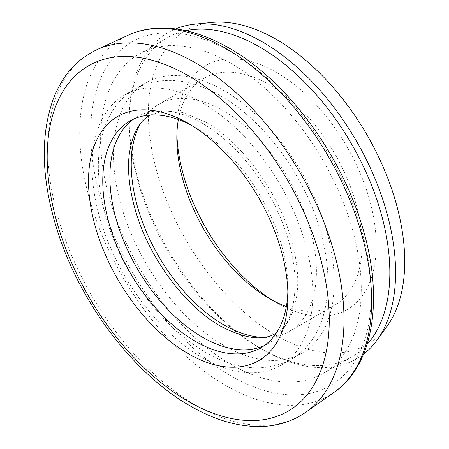 <?xml version="1.0" encoding="UTF-8"?>
<svg xmlns="http://www.w3.org/2000/svg" width="449" height="449" viewBox="0 0 449 449"><rect width="100%" height="100%" fill="white"/><g stroke="black" fill="none" stroke-linecap="round" stroke-linejoin="round"><path stroke-width="0.34" stroke-dasharray="2.25 1.68" d="M272.897 300.504A140.997 81.404 -120 0 0 276.522 302.677A140.997 81.404 -120 0 0 376.228 245.109A140.997 81.404 -120 0 0 276.528 72.424A140.997 81.404 -120 0 0 176.827 129.986A140.997 81.404 -120 0 0 176.889 134.212M276.522 302.677A140.997 81.404 -120 0 0 276.528 302.677L269.406 298.563L276.522 302.677M178.388 119.541A130.928 75.589 60 0 1 203.941 78.272A130.928 75.589 60 0 1 269.406 84.76A130.928 75.589 60 0 1 354.935 200.136A130.928 75.589 60 0 1 334.87 305.051A130.928 75.589 60 0 1 286.355 306.544M287.854 291.867A130.928 75.589 -120 0 0 287.921 287.871A130.928 75.589 -120 0 0 195.343 127.522L188.221 123.408L195.343 127.522A130.928 75.589 -120 0 0 191.846 125.58M185.892 30.695A184.303 106.407 -120 0 0 167.354 37.761A184.303 106.407 -120 0 0 129.183 122.134A184.303 106.407 -120 0 0 259.505 347.863A184.303 106.407 -120 0 0 351.657 356.989A184.303 106.407 -120 0 0 367.046 344.467M363.522 354.188A188.372 108.753 60 0 1 262.379 349.518L259.505 347.863L262.379 349.518A188.372 108.753 60 0 1 129.183 118.817A188.372 108.753 60 0 1 175.711 28.888M223.827 345.438A156.106 90.126 60 0 1 121.847 207.876A156.106 90.126 60 0 1 145.773 82.784A156.106 90.126 60 0 1 223.827 90.513A156.106 90.126 60 0 1 325.806 228.075A156.106 90.126 60 0 1 301.88 353.167A156.106 90.126 60 0 1 223.827 345.438M202.46 357.769A156.106 90.126 60 0 1 100.481 220.206A156.106 90.126 60 0 1 124.412 95.121A156.106 90.126 60 0 1 202.46 102.849A156.106 90.126 60 0 1 304.444 240.411A156.106 90.126 60 0 1 280.513 365.503A156.106 90.126 60 0 1 202.46 357.769M133.538 119.148A130.928 75.589 60 0 1 137.001 116.925A130.928 75.589 60 0 1 202.46 123.408A130.928 75.589 60 0 1 287.994 238.784A130.928 75.589 60 0 1 267.924 343.698A130.928 75.589 60 0 1 264.27 345.584M230.949 63.376A184.303 106.407 60 0 1 351.354 225.791A184.303 106.407 60 0 1 323.1 373.478A184.303 106.407 60 0 1 230.949 364.347A184.303 106.407 60 0 1 110.544 201.938A184.303 106.407 60 0 1 138.797 54.25A184.303 106.407 60 0 1 230.949 63.376M386.982 326.44A181.284 104.668 60 0 1 276.528 335.566A181.284 104.668 60 0 1 152.851 155.073A181.284 104.668 60 0 1 211.473 22.45M139.892 124.407A130.928 75.589 60 0 1 158.362 104.589A130.928 75.589 60 0 1 223.827 111.071A130.928 75.589 60 0 1 309.361 226.448A130.928 75.589 60 0 1 289.291 331.362A130.928 75.589 60 0 1 262.889 337.446M230.949 51.893A198.368 114.529 60 0 1 371.216 294.847A198.368 114.529 60 0 1 230.949 375.835A198.368 114.529 60 0 1 90.681 132.882A198.368 114.529 60 0 1 230.949 51.893M127.954 35.308A206.405 119.17 -120 0 0 89.424 198.688A206.405 119.17 -120 0 0 225.667 385.444A206.405 119.17 -120 0 0 334.084 392.336M305.898 412.171A209.498 120.955 60 0 1 195.859 405.178A209.498 120.955 60 0 1 57.579 215.621A209.498 120.955 60 0 1 96.687 49.8M176.827 138.213L176.827 129.986M124.412 95.121L145.773 82.784M129.879 121.034L137.001 116.925M323.1 373.478L351.657 356.989M158.362 104.589L203.941 78.272M289.291 331.362L334.87 305.051M138.797 54.25L167.354 37.761M260.802 347.807L267.924 343.698M280.513 365.503L301.88 353.167M129.183 122.134L129.183 118.817M287.921 287.871L287.921 296.093M135.093 88.953C160.849 75.595 189.383 77.924 220.7 95.934C266.111 121.578 307.862 180.212 321.984 237.083C330.161 269.237 329.936 297.552 321.316 322.023C315.17 338.613 305.129 351.051 291.199 359.335C265.443 372.692 236.909 370.363 205.591 352.353C175.402 334.353 149.871 307.374 128.998 271.415C121.157 257.681 114.72 243.566 109.691 229.074C102.316 207.73 98.533 187.205 98.342 167.516C98.174 146.845 102.31 128.964 110.746 113.866C116.852 103.18 124.968 94.874 135.093 88.953M150.376 115.017L163.537 110.819L182.76 112.458L205.591 122.1C240.9 141.772 277.123 190.14 290.643 237.128C296.8 258.113 298.95 276.898 297.109 293.472C294.101 314.171 287.091 327.4 276.09 333.169"/><path stroke-width="0.67" d="M176.889 134.212A140.997 81.404 -120 0 0 272.897 300.504M286.355 306.544A130.928 75.589 60 0 1 269.406 298.563L269.406 298.563A130.928 75.589 60 0 1 176.827 138.213A130.928 75.589 60 0 1 178.388 119.541M188.221 353.66A140.997 81.404 60 0 1 88.52 180.969A140.997 81.404 60 0 1 188.221 123.408L188.221 123.408A140.997 81.404 60 0 1 287.921 296.093A140.997 81.404 60 0 1 188.221 353.66M191.846 125.58A130.928 75.589 -120 0 0 129.879 121.034A130.928 75.589 -120 0 0 109.809 225.948A130.928 75.589 -120 0 0 195.343 341.324A130.928 75.589 -120 0 0 260.802 347.807A130.928 75.589 -120 0 0 287.854 291.867M367.046 344.467A184.303 106.407 -120 0 0 374.786 193.738A184.303 106.407 -120 0 0 259.505 46.892A184.303 106.407 -120 0 0 185.892 30.695M175.711 28.888A188.372 108.753 60 0 1 194.782 24.162A188.372 108.753 60 0 1 262.379 41.914A188.372 108.753 60 0 1 378.019 186.155A188.372 108.753 60 0 1 377.149 340.033A188.372 108.753 60 0 1 363.522 354.188M264.27 345.584A130.928 75.589 60 0 1 202.46 337.21A130.928 75.589 60 0 1 117.924 225.084A130.928 75.589 60 0 1 133.538 119.148M194.782 24.162L211.473 22.45A181.284 104.668 60 0 1 276.528 39.529A181.284 104.668 60 0 1 387.818 178.348A181.284 104.668 60 0 1 386.982 326.44L377.149 340.033M262.889 337.446A130.928 75.589 60 0 1 223.827 324.88A130.928 75.589 60 0 1 139.892 124.407M127.954 35.308C138.382 30.51 149.742 28.074 162.033 28.012C183.574 28.051 205.984 34.786 229.282 48.206C283.319 78.805 335.061 145.779 358.442 214.858C384.984 290.048 376.284 363.522 334.084 392.336A206.405 119.17 -120 0 0 359.015 225.392A206.405 119.17 -120 0 0 225.667 48.38A206.405 119.17 -120 0 0 127.954 35.308L96.687 49.8A209.498 120.955 60 0 1 195.859 63.068A209.498 120.955 60 0 1 331.205 242.724A209.498 120.955 60 0 1 305.898 412.171C292.636 421.409 277.426 426.202 260.268 426.55C237.807 426.791 214.487 419.944 190.303 405.997C135.368 374.87 82.992 306.936 59.391 236.881C41.308 182.939 39.45 136.496 53.813 97.562C64.858 71.29 77.868 59.414 96.687 49.8M188.221 401.384A199.451 115.157 -120 0 0 329.252 319.957A199.451 115.157 -120 0 0 188.221 75.679A199.451 115.157 -120 0 0 47.184 157.105A199.451 115.157 -120 0 0 188.221 401.384M334.084 392.336L305.898 412.171M276.27 333.063L276.09 333.169C263.406 341.24 244.941 338.911 220.7 326.187C185.386 306.515 149.163 258.147 135.649 211.159C129.492 190.174 127.336 171.389 129.183 154.81C132.191 134.116 139.196 120.882 150.202 115.118L150.376 115.017"/></g></svg>
